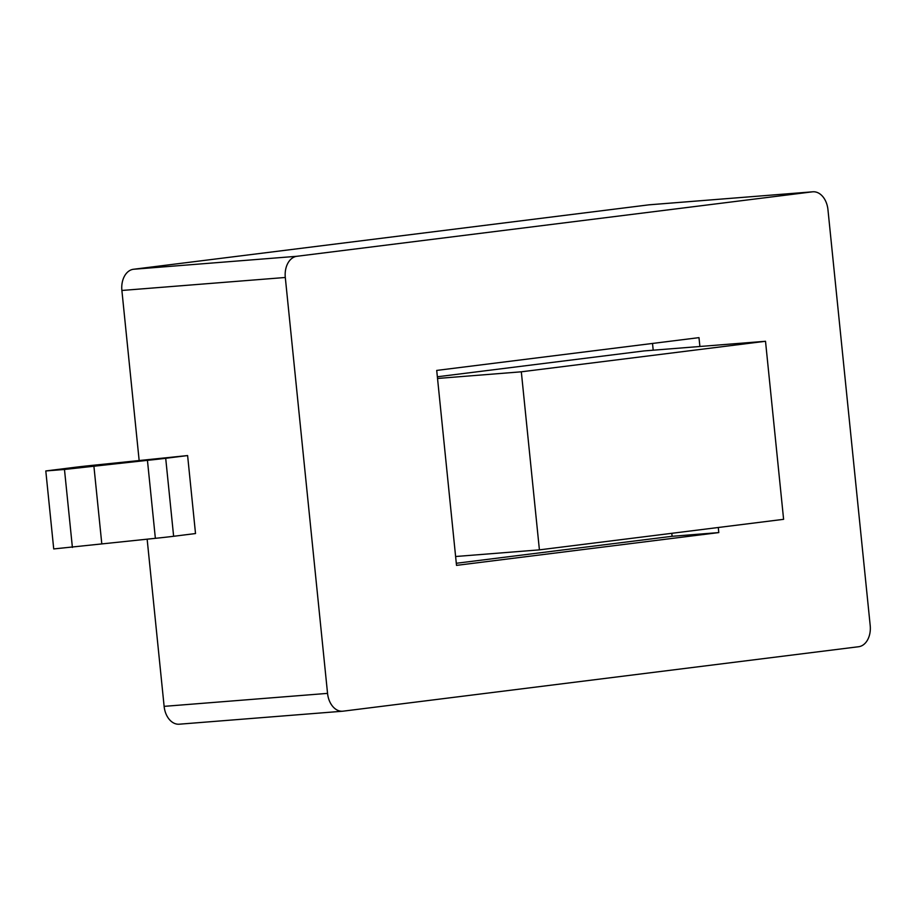 <?xml version="1.0" encoding="UTF-8"?>
<svg xmlns="http://www.w3.org/2000/svg" width="916" height="916" viewBox="0 0 916 916"><rect width="100%" height="100%" fill="white"/><g stroke="black" fill="none" stroke-linecap="round" stroke-linejoin="round"><path stroke-width="1.37" d="M342.664 711.217A19.602 13.66 85.5 0 0 343.099 711.171L858.613 646.73A19.602 13.66 85.5 0 0 870.2 625.536L827.95 209.638A19.602 13.66 85.5 0 0 812.836 191.799A19.602 13.66 85.5 0 0 812.412 191.833L296.887 256.285A19.602 13.66 85.5 0 0 285.3 277.479L327.55 693.378A19.602 13.66 85.5 0 0 342.664 711.217L179.25 724.201A19.602 13.66 85.5 0 1 164.124 706.362L147.144 539.158M139.163 460.588L121.885 290.464L285.3 277.479M812.836 191.799L649.41 204.783A19.602 13.66 85.5 0 0 648.986 204.829L133.473 269.27A19.602 13.66 85.5 0 0 121.885 290.464M45.8 470.95L53.723 548.936L155.365 538.322A26.129 0.584 -5.8 0 0 173.628 536.284L195.52 533.547L187.608 455.561L93.455 465.248A26.129 0.584 -5.8 0 0 75.192 467.275L45.8 470.95L64.475 469.473L147.442 460.336A26.129 0.584 -5.8 0 0 165.704 458.298L187.608 455.561M101.791 543.772L93.867 465.797M72.398 547.447L64.475 469.473M699.893 346.488L698.988 337.638L436.714 370.419L456.512 565.378L718.797 532.585L718.281 527.501M718.797 532.585L672.104 536.295L671.794 533.307M653.2 350.198L652.513 343.443M456.294 563.271L672.104 536.295M437.356 376.774L644.108 350.92L765.513 341.279L521.318 371.804L437.527 378.468M455.607 556.516L539.409 549.863L783.604 519.326L765.513 341.279M521.318 371.804L539.409 549.863M164.124 706.362L327.55 693.378M173.628 536.284L165.704 458.298M155.365 538.322L147.442 460.336M133.473 269.27L296.887 256.285M648.986 204.829L812.412 191.833"/></g></svg>
